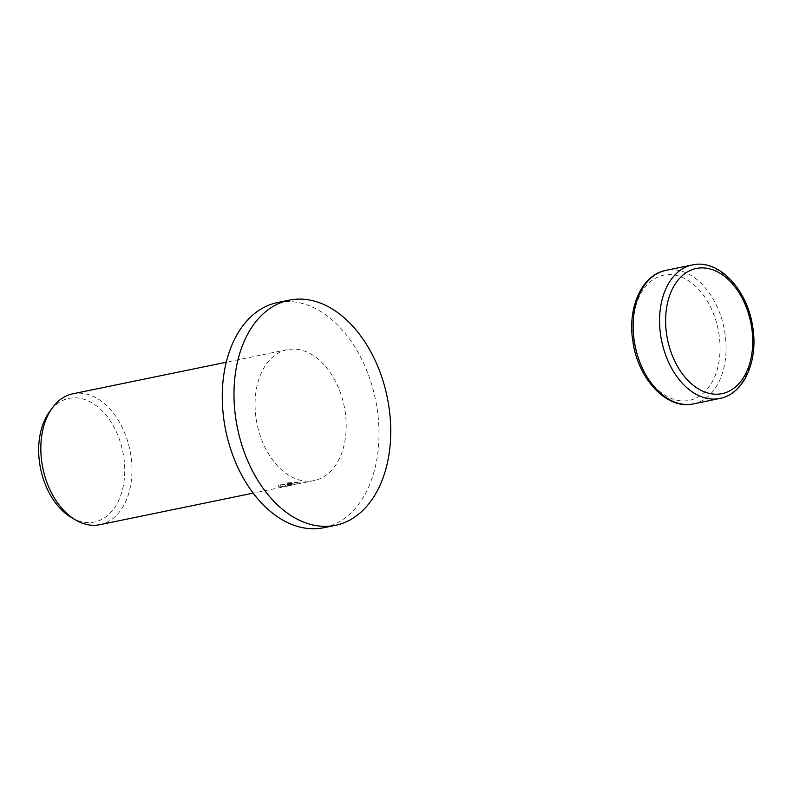 <?xml version="1.0" encoding="UTF-8"?>
<svg xmlns="http://www.w3.org/2000/svg" width="793" height="793" viewBox="0 0 793 793"><rect width="100%" height="100%" fill="white"/><g stroke="black" fill="none" stroke-linecap="round" stroke-linejoin="round"><path stroke-width="0.59" stroke-dasharray="3.96 2.97" d="M323.802 527.712A114.935 76.455 78.4 0 0 376.358 404.063A114.935 76.455 78.4 0 0 283.279 301.717A114.935 76.455 78.4 0 0 277.471 302.569M287.453 484.563L287.195 482.897L291.16 483.601L278.541 485.098A65.155 43.337 78.4 0 0 280.672 485.167L280.93 486.813A66.82 44.448 -101.6 0 1 278.789 486.753L291.418 485.247L287.453 484.563L297.841 483.859L292.191 485.098L299.219 483.651L298.971 481.995L291.933 483.443L297.583 482.213L297.841 483.859M99.868 524.688A66.82 44.448 78.4 0 0 130.419 452.793A66.82 44.448 78.4 0 0 76.306 393.288A66.82 44.448 78.4 0 0 72.926 393.784M310.727 481.083A66.82 44.448 78.4 0 0 314.107 480.588A66.82 44.448 78.4 0 0 344.658 408.702A66.82 44.448 78.4 0 0 290.545 349.198A66.82 44.448 78.4 0 0 287.165 349.693A66.82 44.448 78.4 0 0 256.615 421.579A66.82 44.448 78.4 0 0 310.727 481.083M280.672 485.167L298.683 481.936L298.941 483.601L280.93 486.813M71.459 517.571A63.123 41.989 78.4 0 0 91.235 522.488A63.123 41.989 78.4 0 0 123.688 456.5A63.123 41.989 78.4 0 0 72.173 397.908A63.123 41.989 78.4 0 0 49.642 411.537M290.01 483.72L290.268 485.385M285.163 484.84L285.421 486.496M278.541 485.098L278.789 486.753M291.16 483.601L291.418 485.247M298.475 482.094L286.709 482.937M291.933 483.443L292.191 485.098M719.786 398.463A68.158 45.34 78.4 0 0 751.377 327.707A68.158 45.34 78.4 0 0 695.748 264.436M693.36 403.895A68.158 45.34 78.4 0 0 724.951 333.149A68.158 45.34 78.4 0 0 669.322 269.878A68.158 45.34 78.4 0 0 665.882 270.373M634.004 341.525A63.886 42.495 78.4 0 0 686.133 400.822A63.886 42.495 78.4 0 0 718.983 334.041A63.886 42.495 78.4 0 0 666.844 274.735A63.886 42.495 78.4 0 0 634.004 341.525M314.107 480.588L293.222 484.89M288.702 485.822L253.175 493.127M293.152 483.195L288.503 484.156M299.328 483.601L299.07 481.946M288.89 485.772L288.642 484.126M287.165 349.693L226.233 362.232"/><path stroke-width="1.19" d="M289.197 300.151L277.471 302.569A114.935 76.455 78.4 0 0 224.915 426.218A114.935 76.455 78.4 0 0 317.993 528.564A114.935 76.455 78.4 0 0 323.802 527.712L335.538 525.303A114.935 76.455 78.4 0 0 388.084 401.645A114.935 76.455 78.4 0 0 295.006 299.298A114.935 76.455 78.4 0 0 289.197 300.151A114.935 76.455 78.4 0 0 236.641 423.809A114.935 76.455 78.4 0 0 329.719 526.155A114.935 76.455 78.4 0 0 335.538 525.303M226.233 362.232L72.926 393.784A66.82 44.448 78.4 0 0 52.447 407.721A66.82 44.448 78.4 0 0 75.553 519.97A66.82 44.448 78.4 0 0 96.488 525.184A66.82 44.448 78.4 0 0 99.868 524.688L253.175 493.127M52.447 407.721L49.642 411.537A63.123 41.989 78.4 0 0 71.459 517.571L75.553 519.97M660.708 335.687A68.158 45.34 78.4 0 0 716.337 398.958A68.158 45.34 78.4 0 0 719.786 398.463C743.993 394.042 758.395 360.855 752.765 327.311C747.73 289.98 718.864 258.677 692.309 264.941A68.158 45.34 78.4 0 0 660.708 335.687M718.825 394.101A63.886 42.495 78.4 0 0 751.665 327.311A63.886 42.495 78.4 0 0 699.525 268.014A63.886 42.495 78.4 0 0 666.685 334.795A63.886 42.495 78.4 0 0 718.825 394.101M693.36 403.895C666.804 410.159 637.929 378.856 632.903 341.525C627.263 307.981 641.676 274.794 665.882 270.373A68.158 45.34 78.4 0 0 634.281 341.129A68.158 45.34 78.4 0 0 689.91 404.4A68.158 45.34 78.4 0 0 693.36 403.895L719.786 398.463M695.748 264.436A68.158 45.34 78.4 0 0 692.309 264.941L665.882 270.373"/></g></svg>
